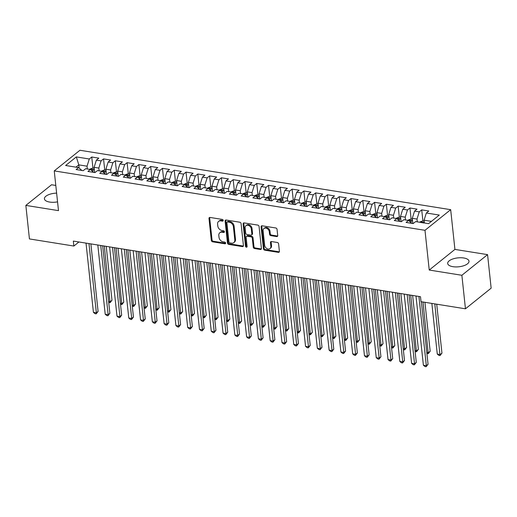 <?xml version="1.0" encoding="UTF-8"?>
<svg xmlns="http://www.w3.org/2000/svg" width="517" height="517" viewBox="0 0 517 517"><rect width="100%" height="100%" fill="white"/><g stroke="black" fill="none" stroke-linecap="round" stroke-linejoin="round"><path stroke-width="0.78" d="M223.202 220.397A0.944 0.717 -128.8 0 0 222.297 219.415L210.005 217.444A1.351 1.028 -128.8 0 0 208.984 218.478L211.324 240.418A1.351 1.028 -128.8 0 0 212.61 241.82L224.901 243.791A0.944 0.717 -128.8 0 0 224.721 242.085L223.131 241.827A4.317 3.289 -128.8 0 1 219.014 237.335L218.814 235.506A4.317 3.289 -128.8 0 1 219.815 232.734A4.317 3.289 -128.8 0 1 222.103 232.198L223.693 232.456A0.944 0.717 -128.8 0 0 223.512 230.75L221.916 230.492A4.317 3.289 -128.8 0 1 217.799 226L217.605 224.171A4.317 3.289 -128.8 0 1 218.601 221.399A4.317 3.289 -128.8 0 1 220.888 220.862L222.478 221.121A0.944 0.717 -128.8 0 0 223.202 220.397M463.755 257.983A10.721 4.472 -6.1 0 0 452.84 258.965A10.721 4.472 -6.1 0 0 447.683 263.47A10.721 4.472 -6.1 0 0 452.924 266.682A10.721 4.472 -6.1 0 0 463.839 265.699A10.721 4.472 -6.1 0 0 468.997 261.195A10.721 4.472 -6.1 0 0 463.755 257.983M56.624 193.125A10.721 4.472 -6.1 0 0 44.417 198.851A10.721 4.472 -6.1 0 0 49.658 202.063A10.721 4.472 -6.1 0 0 57.555 201.863M276.685 236.573A1.351 1.028 -128.8 0 0 277.713 235.539L277.054 229.386A1.351 1.028 -128.8 0 0 275.768 227.978L262.119 225.793A1.351 1.028 -128.8 0 0 261.091 226.827L263.437 248.767A1.351 1.028 -128.8 0 0 264.723 250.17L278.372 252.354A1.351 1.028 -128.8 0 0 279.4 251.327L278.605 243.888A1.351 1.028 -128.8 0 0 277.319 242.486L271.477 241.549A1.351 1.028 -128.8 0 0 270.449 242.583L270.843 246.266A3.606 2.747 -128.8 0 1 270.01 248.587A3.606 2.747 -128.8 0 1 266.759 248.522A3.606 2.747 -128.8 0 1 264.652 245.278L263.114 230.834A3.606 2.747 -128.8 0 1 263.948 228.514A3.606 2.747 -128.8 0 1 267.192 228.585A3.606 2.747 -128.8 0 1 269.299 231.823L269.557 234.233A1.351 1.028 -128.8 0 0 270.843 235.636L276.685 236.573L277.377 236.017A1.351 1.028 -128.8 0 0 277.661 236.023M461.875 275.277L487.57 254.635L454.921 249.407L429.233 270.042L461.875 275.277L465.455 308.804L421.032 301.682L420.495 296.713L73.33 241.084L73.86 246.047L78.927 241.975M429.233 270.042L424.987 230.311L54.246 170.901L79.941 150.266L450.675 209.676L424.987 230.311M55.804 185.448L51.545 184.769L25.85 205.404L58.492 210.632L54.246 170.901M25.85 205.404L29.43 238.932L73.86 246.047M241.077 223.622A1.351 1.028 -128.8 0 0 239.791 222.213L226.142 220.029A1.351 1.028 -128.8 0 0 225.115 221.063L227.461 243.003A1.351 1.028 -128.8 0 0 228.747 244.405L242.395 246.59A1.351 1.028 -128.8 0 0 243.423 245.556L241.077 223.622M244.134 222.911L257.783 225.095A1.351 1.028 -128.8 0 1 259.069 226.504L261.415 248.438A1.351 1.028 -128.8 0 1 260.387 249.472L254.545 248.541A1.351 1.028 -128.8 0 1 253.259 247.132L252.309 238.24A1.351 1.028 -128.8 0 0 251.016 236.831L247.145 236.211A1.351 1.028 -128.8 0 0 246.118 237.245L247.107 246.506A0.944 0.717 -128.8 0 1 245.491 246.247L243.106 223.945A1.351 1.028 -128.8 0 1 244.134 222.911M92.944 168.083L91.755 157.006L89.292 158.99L76.329 156.91L65.633 165.498L78.597 167.579L76.135 169.557L83.205 170.688L85.667 168.71L90.385 169.466L87.916 171.444L94.986 172.581L97.455 170.597L102.166 171.353L99.703 173.331L106.773 174.468L109.236 172.484L113.953 173.24L111.485 175.224L118.555 176.355L121.023 174.378L125.734 175.127L123.272 177.111L130.342 178.242L132.804 176.265L137.522 177.021L135.053 178.998L142.123 180.129L144.592 178.152L149.303 178.908L146.841 180.885L153.911 182.023L156.373 180.039L161.091 180.795L158.622 182.772L165.692 183.91L168.161 181.926L172.872 182.682L170.41 184.666L177.48 185.797L179.942 183.819L184.659 184.575L182.191 186.553L189.261 187.684L191.729 185.706L196.441 186.463L193.978 188.44L201.048 189.571L203.511 187.593L208.228 188.35L205.76 190.327L212.83 191.464L215.298 189.48L220.009 190.237L217.547 192.221L224.617 193.352L227.079 191.374L231.797 192.124L229.328 194.108L236.398 195.239L238.867 193.261L243.578 194.017L241.116 195.995L248.186 197.126L250.648 195.148L255.366 195.904L252.897 197.882L259.967 199.019L262.436 197.035L267.147 197.791L264.685 199.769L271.755 200.906L274.217 198.922L278.934 199.678L276.466 201.662L283.536 202.793L286.004 200.816L290.716 201.565L288.253 203.549L295.323 204.68L297.786 202.703L302.503 203.459L300.034 205.436L307.104 206.567L309.573 204.59L314.284 205.346L311.822 207.323L318.892 208.461L321.354 206.477L326.072 207.233L323.603 209.217L330.673 210.348L333.142 208.364L337.853 209.12L335.391 211.104L342.461 212.235L344.923 210.257L349.641 211.014L347.172 212.991L354.242 214.122L356.711 212.144L361.422 212.901L358.96 214.878L366.03 216.009L368.492 214.032L373.209 214.788L370.741 216.765L377.817 217.903L380.279 215.919L384.991 216.675L382.528 218.659L389.598 219.79L392.06 217.812L396.778 218.562L394.309 220.546L401.386 221.677L403.848 219.699L408.559 220.455L406.097 222.433L413.167 223.564L415.629 221.586L428.593 223.661L439.288 215.072L426.325 212.998L424.082 220.197L424.379 222.989M91.755 157.006L98.831 158.137L96.362 160.121L101.073 160.877L98.831 168.07L99.128 170.868M104.725 169.97L103.542 158.893L101.073 160.877M103.542 158.893L110.612 160.031L108.15 162.008L112.861 162.765L110.612 169.964L110.909 172.756M116.512 171.857L115.323 160.787L112.861 162.765M115.323 160.787L122.4 161.918L119.931 163.895L124.642 164.652L122.4 171.851L122.697 174.643M128.294 173.744L127.111 162.674L124.642 164.652M127.111 162.674L134.181 163.805L131.719 165.783L136.43 166.539L134.181 173.738L134.478 176.53M140.081 175.631L138.892 164.561L136.43 166.539M138.892 164.561L145.968 165.692L143.5 167.676L148.211 168.432L145.968 175.625L146.266 178.423M151.862 177.525L150.68 166.448L148.211 168.432M150.68 166.448L157.75 167.586L155.287 169.563L159.999 170.319L157.75 177.518L158.053 180.31M163.65 179.412L162.461 168.335L159.999 170.319M162.461 168.335L169.537 169.473L167.069 171.45L171.786 172.206L169.537 179.405L169.834 182.197M175.431 181.299L174.248 170.229L171.786 172.206M174.248 170.229L181.318 171.36L178.856 173.337L183.567 174.093L181.318 181.293L181.622 184.084M187.219 183.186L186.03 172.116L183.567 174.093M186.03 172.116L193.106 173.247L190.637 175.231L195.355 175.98L193.106 183.18L193.403 185.971M199 185.08L197.817 174.003L195.355 175.98M197.817 174.003L204.887 175.134L202.425 177.118L207.136 177.874L204.887 185.067L205.191 187.865M210.787 186.967L209.598 175.89L207.136 177.874M209.598 175.89L216.675 177.027L214.206 179.005L218.924 179.761L216.675 186.96L216.972 189.752M222.568 188.854L221.386 177.777L218.924 179.761M221.386 177.777L228.456 178.914L225.994 180.892L230.705 181.648L228.456 188.847L228.76 191.639M234.356 190.741L233.173 179.67L230.705 181.648M233.173 179.67L240.243 180.801L237.775 182.779L242.492 183.535L240.243 190.734L240.541 193.526M246.137 192.628L244.955 181.557L242.492 183.535M244.955 181.557L252.025 182.688L249.562 184.672L254.274 185.429L252.025 192.621L252.328 195.413M257.925 194.521L256.742 183.445L254.274 185.429M256.742 183.445L263.812 184.575L261.344 186.559L266.061 187.316L263.812 194.515L264.109 197.307M269.706 196.408L268.523 185.332L266.061 187.316M268.523 185.332L275.593 186.469L273.131 188.447L277.842 189.203L275.593 196.402L275.897 199.194M281.494 198.295L280.311 187.225L277.842 189.203M280.311 187.225L287.381 188.356L284.912 190.334L289.63 191.09L287.381 198.289L287.678 201.081M293.275 200.182L292.092 189.112L289.63 191.09M292.092 189.112L299.162 190.243L296.7 192.221L301.411 192.977L299.162 200.176L299.466 202.968M305.062 202.069L303.88 190.999L301.411 192.977M303.88 190.999L310.95 192.13L308.481 194.114L313.199 194.87L310.95 202.063L311.247 204.861M316.843 203.963L315.661 192.886L313.199 194.87M315.661 192.886L322.731 194.024L320.269 196.001L324.98 196.757L322.731 203.957L323.035 206.748M328.631 205.85L327.448 194.773L324.98 196.757M327.448 194.773L334.518 195.911L332.05 197.888L336.767 198.644L334.518 205.844L334.816 208.635M340.412 207.737L339.23 196.667L336.767 198.644M339.23 196.667L346.3 197.798L343.837 199.775L348.548 200.531L346.3 207.731L346.603 210.522M352.2 209.624L351.017 198.554L348.548 200.531M351.017 198.554L358.087 199.685L355.618 201.669L360.336 202.418L358.087 209.618L358.384 212.409M363.981 211.518L362.798 200.441L360.336 202.418M362.798 200.441L369.868 201.572L367.406 203.556L372.117 204.312L369.868 211.505L370.172 214.303M375.769 213.405L374.586 202.328L372.117 204.312M374.586 202.328L381.656 203.465L379.187 205.443L383.905 206.199L381.656 213.398L381.953 216.19M387.55 215.292L386.367 204.215L383.905 206.199M386.367 204.215L393.437 205.352L390.975 207.33L395.686 208.086L393.437 215.285L393.741 218.077M399.337 217.179L398.155 206.109L395.686 208.086M398.155 206.109L405.225 207.239L402.756 209.217L407.474 209.973L405.225 217.172L405.522 219.964M411.118 219.066L409.936 207.996L407.474 209.973M409.936 207.996L417.006 209.127L414.544 211.11L419.255 211.867L417.006 219.059L417.309 221.851M422.906 220.959L421.723 209.883L419.255 211.867M421.723 209.883L428.793 211.014L426.325 212.998M411.887 223.363L408.559 220.455M431.443 221.373L424.082 220.197M400.106 221.47L396.778 218.562M417.006 219.059L412.295 218.303L412.85 223.518M414.544 211.11L412.295 218.303M388.319 219.583L384.991 216.675M405.225 217.172L400.513 216.416L401.069 221.625M402.756 209.217L400.513 216.416M376.538 217.696L373.209 214.788M393.437 215.285L388.726 214.529L389.282 219.738M390.975 207.33L388.726 214.529M364.75 215.809L361.422 212.901M381.656 213.398L376.945 212.642L377.5 217.851M379.187 205.443L376.945 212.642M352.969 213.922L349.641 211.014M369.868 211.505L365.157 210.755L365.713 215.964M367.406 203.556L365.157 210.755M341.181 212.028L337.853 209.12M358.087 209.618L353.376 208.862L353.932 214.07M355.618 201.669L353.376 208.862M329.4 210.141L326.072 207.233M346.3 207.731L341.588 206.974L342.144 212.183M343.837 199.775L341.588 206.974M317.612 208.254L314.284 205.346M334.518 205.844L329.807 205.087L330.363 210.296M332.05 197.888L329.807 205.087M305.831 206.367L302.503 203.459M322.731 203.957L318.02 203.2L318.575 208.409M320.269 196.001L318.02 203.2M294.044 204.473L290.716 201.565M310.95 202.063L306.238 201.307L306.794 206.522M308.481 194.114L306.238 201.307M282.263 202.586L278.934 199.678M299.162 200.176L294.451 199.42L295.007 204.629M296.7 192.221L294.451 199.42M270.475 200.699L267.147 197.791M287.381 198.289L282.663 197.533L283.226 202.742M284.912 190.334L282.663 197.533M258.694 198.812L255.366 195.904M275.593 196.402L270.882 195.646L271.438 200.855M273.131 188.447L270.882 195.646M246.906 196.925L243.578 194.017M263.812 194.515L259.095 193.759L259.657 198.967M261.344 186.559L259.095 193.759M235.125 195.032L231.797 192.124M252.025 192.621L247.313 191.865L247.869 197.08M249.562 184.672L247.313 191.865M223.338 193.145L220.009 190.237M240.243 190.734L235.526 189.978L236.088 195.187M237.775 182.779L235.526 189.978M211.556 191.258L208.228 188.35M228.456 188.847L223.745 188.091L224.3 193.3M225.994 180.892L223.745 188.091M199.769 189.371L196.441 186.463M216.675 186.96L211.957 186.204L212.519 191.413M214.206 179.005L211.957 186.204M187.988 187.484L184.659 184.575M204.887 185.067L200.176 184.317L200.732 189.526M202.425 177.118L200.176 184.317M176.2 185.59L172.872 182.682M193.106 183.18L188.388 182.423L188.951 187.632M190.637 175.231L188.388 182.423M164.419 183.703L161.091 180.795M181.318 181.293L176.607 180.536L177.163 185.745M178.856 173.337L176.607 180.536M152.631 181.816L149.303 178.908M169.537 179.405L164.82 178.649L165.382 183.858M167.069 171.45L164.82 178.649M140.844 179.929L137.522 177.021M157.75 177.518L153.038 176.762L153.594 181.971M155.287 169.563L153.038 176.762M129.063 178.035L125.734 175.127M145.968 175.625L141.251 174.869L141.813 180.084M143.5 167.676L141.251 174.869M117.275 176.148L113.953 173.24M134.181 173.738L129.47 172.982L130.025 178.191M131.719 165.783L129.47 172.982M105.494 174.261L102.166 171.353M122.4 171.851L117.682 171.095L118.244 176.303M119.931 163.895L117.682 171.095M93.706 172.374L90.385 169.466M110.612 169.964L105.901 169.208L106.457 174.416M108.15 162.008L105.901 169.208M81.925 170.487L78.597 167.579M98.831 168.07L94.113 167.321L94.676 172.529M96.362 160.121L94.113 167.321M465.455 308.804L491.15 288.163L487.57 254.635M454.921 249.407L450.675 209.676M79.133 168.019L78.797 164.865L75.947 167.153M89.292 158.99L87.043 166.183L87.341 168.975M87.043 166.183L78.797 164.865L76.329 156.91M223.202 220.565A0.944 0.717 -128.8 0 1 223.176 220.559L221.586 220.307A4.317 3.289 -128.8 0 0 219.298 220.843L218.601 221.399M219.815 232.734L220.507 232.178A4.317 3.289 -128.8 0 1 222.795 231.642L224.384 231.894A0.944 0.717 -128.8 0 0 224.41 231.9M209.721 217.437A1.351 1.028 -128.8 0 0 209.676 217.915L212.022 239.856A1.351 1.028 -128.8 0 0 213.308 241.258L225.599 243.229A0.944 0.717 -128.8 0 0 225.625 243.236M225.858 220.022A1.351 1.028 -128.8 0 0 225.813 220.507L228.159 242.441A1.351 1.028 -128.8 0 0 229.445 243.85L243.093 246.034A1.351 1.028 -128.8 0 0 243.378 246.04M227.596 221.942A0.944 0.717 -128.8 0 0 226.879 222.665L228.941 241.917A0.944 0.717 -128.8 0 0 229.839 242.9L231.519 243.171A4.317 3.289 -128.8 0 0 233.8 242.635A4.317 3.289 -128.8 0 0 234.802 239.862L233.393 226.698A4.317 3.289 -128.8 0 0 229.277 222.207L227.596 221.942L228.294 221.379A0.944 0.717 -128.8 0 0 227.79 221.496L227.099 222.058M233.8 242.635L234.498 242.079A4.317 3.289 -128.8 0 0 235.493 239.306L234.802 239.862M228.294 221.379L229.968 221.651A4.317 3.289 -128.8 0 1 234.091 226.142L235.493 239.306M246.428 236.379L247.126 235.823A1.351 1.028 -128.8 0 1 247.837 235.655L251.714 236.275A1.351 1.028 -128.8 0 1 253 237.678L253.95 246.577A1.351 1.028 -128.8 0 0 255.236 247.979L261.079 248.916A1.351 1.028 -128.8 0 0 261.363 248.923M243.85 222.905A1.351 1.028 -128.8 0 0 243.798 223.389L246.182 245.691A0.944 0.717 -128.8 0 0 247.107 246.68M251.32 229.005A3.606 2.747 -128.8 0 0 249.213 225.761A3.606 2.747 -128.8 0 0 245.963 225.696A3.606 2.747 -128.8 0 0 245.129 228.01L245.672 233.102A1.351 1.028 -128.8 0 0 246.964 234.505L250.835 235.125A1.351 1.028 -128.8 0 0 251.863 234.091L251.32 229.005L252.012 228.449A3.606 2.747 -128.8 0 0 249.911 225.205A3.606 2.747 -128.8 0 0 246.661 225.141L245.963 225.696M251.553 234.957L252.244 234.401A1.351 1.028 -128.8 0 0 252.554 233.535L251.863 234.091M252.012 228.449L252.554 233.535M263.948 228.514L264.639 227.958A3.606 2.747 -128.8 0 1 267.89 228.023A3.606 2.747 -128.8 0 1 269.997 231.267L270.249 233.678A1.351 1.028 -128.8 0 0 271.541 235.08L277.377 236.017M270.01 248.587L270.701 248.031A3.606 2.747 -128.8 0 0 271.535 245.711L270.843 246.266M271.192 241.542A1.351 1.028 -128.8 0 0 271.141 242.027L271.535 245.711M261.835 225.787A1.351 1.028 -128.8 0 0 261.783 226.272L264.129 248.205A1.351 1.028 -128.8 0 0 265.415 249.614L279.064 251.798A1.351 1.028 -128.8 0 0 279.348 251.805M94.217 168.283L92.75 168.051L90.184 168.975A3.645 1.803 99.1 0 0 89.809 169.376M108.609 301.392L110.25 301.65L111.989 300.254L106.231 246.35M92.724 171.398A3.645 1.803 -80.9 0 1 93.331 170.132C93.377 169.427 92.905 169.35 91.916 169.906A3.645 1.803 99.1 0 0 91.593 170.468M111.989 300.254L110.063 302.703L104.311 246.047M110.063 302.703L108.719 302.374M88.969 243.585L96.362 312.804L93.415 312.333L86.022 243.113M90.882 243.895L98.101 311.415L96.362 312.804L96.175 313.858L94.992 313.67L93.415 312.333M98.101 311.415L96.175 313.858M106.004 170.177L104.537 169.938L101.972 170.868A3.645 1.803 99.1 0 0 101.59 171.263M120.396 303.279L122.038 303.537L123.776 302.148L118.012 248.244M104.505 173.285A3.645 1.803 -80.9 0 1 105.119 172.025C105.158 171.314 104.686 171.237 103.704 171.799A3.645 1.803 99.1 0 0 103.381 172.355M123.776 302.148L121.844 304.597L116.092 247.934M121.844 304.597L120.5 304.261M117.786 172.064L116.319 171.825L113.753 172.756A3.645 1.803 99.1 0 0 113.378 173.15M132.178 305.166L133.819 305.431L135.557 304.035L129.799 250.131M116.293 175.179A3.645 1.803 -80.9 0 1 116.9 173.912C116.945 173.201 116.474 173.124 115.491 173.686A3.645 1.803 99.1 0 0 115.162 174.242M135.557 304.035L133.632 306.484L127.88 249.821M133.632 306.484L132.287 306.154M100.75 245.478L108.15 314.698L105.203 314.22L97.803 245.006M102.67 245.782L109.882 313.302L108.15 314.698L107.956 315.751L106.78 315.557L105.203 314.22M109.882 313.302L107.956 315.751M112.538 247.365L119.931 316.585L116.984 316.113L109.591 246.893M114.451 247.669L121.669 315.189L119.931 316.585L119.744 317.638L118.561 317.451L116.984 316.113M121.669 315.189L119.744 317.638M129.573 173.951L128.106 173.718L125.541 174.643A3.645 1.803 99.1 0 0 125.159 175.037M143.965 307.053L145.607 307.318L147.345 305.922L141.58 252.018M128.074 177.066A3.645 1.803 -80.9 0 1 128.688 175.799C128.727 175.089 128.255 175.017 127.272 175.573A3.645 1.803 99.1 0 0 126.949 176.135M147.345 305.922L145.413 308.371L139.661 251.714M145.413 308.371L144.069 308.042M141.354 175.838L139.887 175.606L137.322 176.53A3.645 1.803 99.1 0 0 136.947 176.924M155.746 308.94L157.388 309.205L159.126 307.809L153.368 253.905M139.861 178.953A3.645 1.803 -80.9 0 1 140.469 177.686C140.514 176.982 140.042 176.904 139.06 177.46A3.645 1.803 99.1 0 0 138.73 178.022M159.126 307.809L157.2 310.258L151.449 253.601M157.2 310.258L155.856 309.929M124.319 249.252L131.719 318.472L128.772 318L121.372 248.78M126.238 249.562L133.451 317.076L131.719 318.472L131.525 319.525L130.349 319.338L128.772 318M133.451 317.076L131.525 319.525M136.107 251.139L143.5 320.359L140.553 319.887L133.16 250.667M138.02 251.449L145.238 318.963L143.5 320.359L143.312 321.412L142.136 321.225L140.553 319.887M145.238 318.963L143.312 321.412M153.142 177.725L151.675 177.493L149.109 178.417A3.645 1.803 99.1 0 0 148.728 178.817M167.534 310.833L169.175 311.092L170.914 309.702L165.149 255.799M151.643 180.84A3.645 1.803 -80.9 0 1 152.256 179.573C152.295 178.869 151.83 178.792 150.841 179.347A3.645 1.803 99.1 0 0 150.518 179.91M170.914 309.702L168.981 312.145L163.23 255.488M168.981 312.145L167.637 311.816M147.888 253.033L155.287 322.246L152.341 321.774L144.941 252.554M149.807 253.336L157.019 320.857L155.287 322.246L155.094 323.306L153.917 323.112L152.341 321.774M157.019 320.857L155.094 323.306M164.923 179.619L163.456 179.38L160.89 180.31A3.645 1.803 99.1 0 0 160.516 180.704M179.321 312.72L180.956 312.979L182.695 311.589L176.937 257.686M163.43 182.727A3.645 1.803 -80.9 0 1 164.038 181.467C164.083 180.756 163.611 180.679 162.629 181.241A3.645 1.803 99.1 0 0 162.299 181.797M182.695 311.589L180.769 314.039L175.017 257.376M180.769 314.039L179.425 313.709M159.675 254.92L167.069 324.14L164.122 323.668L156.729 254.448M161.588 255.224L168.807 322.744L167.069 324.14L166.881 325.193L165.705 325.006L164.122 323.668M168.807 322.744L166.881 325.193M176.711 181.506L175.244 181.267L172.678 182.197A3.645 1.803 99.1 0 0 172.297 182.591M191.103 314.607L192.744 314.872L194.482 313.476L188.718 259.573M175.211 184.621A3.645 1.803 -80.9 0 1 175.825 183.354C175.864 182.643 175.399 182.572 174.41 183.128A3.645 1.803 99.1 0 0 174.087 183.69M194.482 313.476L192.55 315.926L186.799 259.263M192.55 315.926L191.206 315.596M188.492 183.393L187.025 183.16L184.459 184.084A3.645 1.803 99.1 0 0 184.084 184.479M202.89 316.494L204.525 316.759L206.264 315.364L200.506 261.46M186.999 186.508A3.645 1.803 -80.9 0 1 187.606 185.241C187.652 184.53 187.18 184.459 186.198 185.015A3.645 1.803 99.1 0 0 185.868 185.577M206.264 315.364L204.338 317.813L198.586 261.156M204.338 317.813L202.994 317.483M200.279 185.28L198.812 185.047L196.247 185.971A3.645 1.803 99.1 0 0 195.865 186.372M214.671 318.382L216.313 318.646L218.051 317.251L212.287 263.347M198.78 188.395A3.645 1.803 -80.9 0 1 199.394 187.128C199.433 186.424 198.967 186.346 197.979 186.902A3.645 1.803 99.1 0 0 197.656 187.464M218.051 317.251L216.119 319.7L210.367 263.043M216.119 319.7L214.775 319.37M212.06 187.167L210.593 186.934L208.028 187.865A3.645 1.803 99.1 0 0 207.653 188.259M226.459 320.275L228.094 320.534L229.832 319.144L224.074 265.24M210.568 190.282A3.645 1.803 -80.9 0 1 211.175 189.022C211.22 188.311 210.749 188.233 209.766 188.789A3.645 1.803 99.1 0 0 209.437 189.351M229.832 319.144L227.907 321.587L222.155 264.93M227.907 321.587L226.562 321.257M223.848 189.06L222.381 188.821L219.815 189.752A3.645 1.803 99.1 0 0 219.441 190.146M238.24 322.162L239.882 322.427L241.62 321.031L235.855 267.127M222.349 192.169A3.645 1.803 -80.9 0 1 222.963 190.909C223.001 190.198 222.536 190.12 221.547 190.683A3.645 1.803 99.1 0 0 221.224 191.238M241.62 321.031L239.688 323.48L233.936 266.817M239.688 323.48L238.343 323.151M235.629 190.947L234.162 190.708L231.597 191.639A3.645 1.803 99.1 0 0 231.222 192.033M250.028 324.049L251.663 324.314L253.401 322.918L247.643 269.014M234.136 194.062A3.645 1.803 -80.9 0 1 234.744 192.796C234.789 192.085 234.317 192.014 233.335 192.57A3.645 1.803 99.1 0 0 233.005 193.132M253.401 322.918L251.475 325.367L245.724 268.704M251.475 325.367L250.131 325.038M247.417 192.835L245.95 192.602L243.384 193.526A3.645 1.803 99.1 0 0 243.009 193.92M261.809 325.936L263.45 326.201L265.189 324.805L259.424 270.902M245.918 195.949A3.645 1.803 -80.9 0 1 246.531 194.683C246.577 193.978 246.105 193.901 245.116 194.457A3.645 1.803 99.1 0 0 244.793 195.019M265.189 324.805L263.263 327.255L257.505 270.598M263.263 327.255L261.912 326.925M259.198 194.722L257.731 194.489L255.165 195.413A3.645 1.803 99.1 0 0 254.791 195.814M273.596 327.83L275.238 328.088L276.97 326.692L271.212 272.789M257.705 197.837A3.645 1.803 -80.9 0 1 258.313 196.57C258.358 195.865 257.886 195.788 256.904 196.344A3.645 1.803 99.1 0 0 256.574 196.906M276.97 326.692L275.044 329.142L269.292 272.485M275.044 329.142L273.7 328.812M270.986 196.615L269.519 196.376L266.953 197.307A3.645 1.803 99.1 0 0 266.578 197.701M285.378 329.717L287.019 329.975L288.757 328.586L282.993 274.682M269.486 199.724A3.645 1.803 -80.9 0 1 270.1 198.463C270.145 197.752 269.674 197.675 268.685 198.237A3.645 1.803 99.1 0 0 268.362 198.793M288.757 328.586L286.832 331.035L281.074 274.372M286.832 331.035L285.481 330.699M282.767 198.502L281.3 198.263L278.734 199.194A3.645 1.803 99.1 0 0 278.359 199.588M297.165 331.604L298.807 331.869L300.539 330.473L294.78 276.569M281.274 201.617A3.645 1.803 -80.9 0 1 281.881 200.35C281.927 199.64 281.455 199.562 280.472 200.124A3.645 1.803 99.1 0 0 280.143 200.68M300.539 330.473L298.613 332.922L292.861 276.259M298.613 332.922L297.269 332.593M294.554 200.389L293.087 200.157L290.522 201.081A3.645 1.803 99.1 0 0 290.147 201.475M308.946 333.491L310.588 333.756L312.326 332.36L306.562 278.456M293.055 203.504A3.645 1.803 -80.9 0 1 293.669 202.237C293.714 201.527 293.242 201.456 292.254 202.011A3.645 1.803 99.1 0 0 291.931 202.574M312.326 332.36L310.4 334.809L304.642 278.152M310.4 334.809L309.05 334.48M306.342 202.276L304.868 202.044L302.303 202.968A3.645 1.803 99.1 0 0 301.928 203.362M320.734 335.378L322.375 335.643L324.107 334.247L318.349 280.343M304.843 205.391A3.645 1.803 -80.9 0 1 305.45 204.125C305.495 203.42 305.024 203.343 304.041 203.898A3.645 1.803 99.1 0 0 303.712 204.461M324.107 334.247L322.181 336.696L316.43 280.04M322.181 336.696L320.837 336.367M318.123 204.163L316.656 203.931L314.09 204.855A3.645 1.803 99.1 0 0 313.716 205.255M332.515 337.271L334.156 337.53L335.895 336.14L330.13 282.237M316.624 207.278A3.645 1.803 -80.9 0 1 317.238 206.012C317.283 205.307 316.811 205.23 315.822 205.785A3.645 1.803 99.1 0 0 315.499 206.348M335.895 336.14L333.969 338.583L328.217 281.927M333.969 338.583L332.618 338.254M329.911 206.057L328.444 205.818L325.872 206.748A3.645 1.803 99.1 0 0 325.497 207.143M344.303 339.158L345.944 339.417L347.676 338.028L341.918 284.124M328.411 209.165A3.645 1.803 -80.9 0 1 329.019 207.905C329.064 207.194 328.592 207.117 327.61 207.679A3.645 1.803 99.1 0 0 327.28 208.235M347.676 338.028L345.75 340.477L339.999 283.814M345.75 340.477L344.406 340.147M341.692 207.944L340.225 207.705L337.659 208.635A3.645 1.803 99.1 0 0 337.284 209.03M356.084 341.046L357.725 341.31L359.464 339.915L353.699 286.011M340.192 211.059A3.645 1.803 -80.9 0 1 340.806 209.792C340.852 209.081 340.38 209.01 339.391 209.566A3.645 1.803 99.1 0 0 339.068 210.128M359.464 339.915L357.538 342.364L351.786 285.701M357.538 342.364L356.187 342.034M353.479 209.831L352.012 209.598L349.44 210.522A3.645 1.803 99.1 0 0 349.065 210.917M367.871 342.933L369.513 343.198L371.245 341.802L365.487 287.898M351.98 212.946A3.645 1.803 -80.9 0 1 352.588 211.679C352.633 210.968 352.161 210.897 351.179 211.453A3.645 1.803 99.1 0 0 350.856 212.015M371.245 341.802L369.319 344.251L363.567 287.594M369.319 344.251L367.975 343.921M365.261 211.718L363.794 211.485L361.228 212.409A3.645 1.803 99.1 0 0 360.853 212.81M379.652 344.82L381.294 345.085L383.032 343.689L377.268 289.785M363.761 214.833A3.645 1.803 -80.9 0 1 364.375 213.566C364.42 212.862 363.949 212.784 362.96 213.34A3.645 1.803 99.1 0 0 362.637 213.902M383.032 343.689L381.107 346.138L375.355 289.481M381.107 346.138L379.756 345.808M377.048 213.605L375.581 213.372L373.009 214.303A3.645 1.803 99.1 0 0 372.634 214.697M391.44 346.713L393.082 346.972L394.814 345.582L389.055 291.678M375.549 216.72A3.645 1.803 -80.9 0 1 376.163 215.46C376.202 214.749 375.73 214.671 374.747 215.227A3.645 1.803 99.1 0 0 374.424 215.789M394.814 345.582L392.888 348.025L387.136 291.368M392.888 348.025L391.543 347.695M388.829 215.499L387.362 215.259L384.797 216.19A3.645 1.803 99.1 0 0 384.422 216.584M403.221 348.6L404.863 348.865L406.601 347.469L400.837 293.566M387.33 218.607A3.645 1.803 -80.9 0 1 387.944 217.347C387.989 216.636 387.517 216.558 386.529 217.121A3.645 1.803 99.1 0 0 386.205 217.676M406.601 347.469L404.675 349.919L398.924 293.255M404.675 349.919L403.325 349.589M400.617 217.386L399.15 217.146L396.578 218.077A3.645 1.803 99.1 0 0 396.203 218.471M415.009 350.487L416.65 350.752L418.382 349.356L412.624 295.453M399.118 220.5A3.645 1.803 -80.9 0 1 399.731 219.234C399.77 218.523 399.298 218.452 398.316 219.008A3.645 1.803 99.1 0 0 397.993 219.57M418.382 349.356L416.456 351.806L410.705 295.142M416.456 351.806L415.112 351.476M412.398 219.273L410.931 219.04L408.365 219.964A3.645 1.803 99.1 0 0 407.991 220.358M426.79 352.374L428.431 352.639L430.17 351.243L424.935 302.309M410.899 222.388A3.645 1.803 -80.9 0 1 411.513 221.121C411.558 220.416 411.086 220.339 410.097 220.895A3.645 1.803 99.1 0 0 409.774 221.457M430.17 351.243L428.244 353.693L423.022 301.999M428.244 353.693L426.9 353.363M171.457 256.807L178.856 326.027L175.909 325.555L168.51 256.335M173.376 257.111L180.595 324.631L178.856 326.027L178.662 327.08L177.486 326.893L175.909 325.555M180.595 324.631L178.662 327.08M183.244 258.694L190.637 327.914L187.69 327.442L180.297 258.222M185.157 259.004L192.376 326.518L190.637 327.914L190.45 328.967L189.274 328.78L187.69 327.442M192.376 326.518L190.45 328.967M195.025 260.581L202.425 329.801L199.478 329.329L192.078 260.109M196.945 260.891L204.163 328.405L202.425 329.801L202.231 330.854L201.055 330.667L199.478 329.329M204.163 328.405L202.231 330.854M206.813 262.474L214.206 331.688L211.266 331.216L203.866 262.003M208.732 262.778L215.944 330.298L214.206 331.688L214.019 332.748L212.842 332.554L211.266 331.216M215.944 330.298L214.019 332.748M218.594 264.361L225.994 333.581L223.047 333.11L215.647 263.89M220.513 264.665L227.732 332.185L225.994 333.581L225.8 334.635L224.624 334.447L223.047 333.11M227.732 332.185L225.8 334.635M230.382 266.249L237.775 335.468L234.834 334.997L227.435 265.777M232.301 266.559L239.513 334.072L237.775 335.468L237.587 336.522L236.411 336.334L234.834 334.997M239.513 334.072L237.587 336.522M242.163 268.136L249.562 337.355L246.615 336.884L239.216 267.664M244.082 268.446L251.301 335.96L249.562 337.355L249.368 338.409L248.192 338.221L246.615 336.884M251.301 335.96L249.368 338.409M253.95 270.023L261.344 339.242L258.403 338.771L251.003 269.551M255.87 270.333L263.082 337.853L261.344 339.242L261.156 340.296L259.98 340.108L258.403 338.771M263.082 337.853L261.156 340.296M265.732 271.916L273.131 341.136L270.184 340.658L262.785 271.444M267.651 272.22L274.87 339.74L273.131 341.136L272.937 342.189L271.761 341.996L270.184 340.658M274.87 339.74L272.937 342.189M277.519 273.803L284.912 343.023L281.972 342.551L274.572 273.331M279.438 274.107L286.651 341.627L284.912 343.023L284.725 344.076L283.549 343.889L281.972 342.551M286.651 341.627L284.725 344.076M289.3 275.69L296.7 344.91L293.753 344.438L286.353 275.218M291.22 276L298.438 343.514L296.7 344.91L296.506 345.963L295.33 345.776L293.753 344.438M298.438 343.514L296.506 345.963M301.088 277.577L308.481 346.797L305.541 346.325L298.141 277.106M303.007 277.887L310.219 345.401L308.481 346.797L308.294 347.851L307.117 347.663L305.541 346.325M310.219 345.401L308.294 347.851M312.869 279.471L320.269 348.684L317.322 348.212L309.922 278.993M314.788 279.775L322.007 347.295L320.269 348.684L320.075 349.744L318.899 349.55L317.322 348.212M322.007 347.295L320.075 349.744M324.657 281.358L332.05 350.578L329.109 350.106L321.71 280.886M326.576 281.662L333.788 349.182L332.05 350.578L331.862 351.631L330.686 351.444L329.109 350.106M333.788 349.182L331.862 351.631M336.438 283.245L343.837 352.465L340.89 351.993L333.491 282.773M338.357 283.555L345.576 351.069L343.837 352.465L343.65 353.518L342.467 353.331L340.89 351.993M345.576 351.069L343.65 353.518M348.225 285.132L355.618 354.352L352.678 353.88L345.278 284.66M350.145 285.442L357.357 352.956L355.618 354.352L355.431 355.405L354.255 355.218L352.678 353.88M357.357 352.956L355.431 355.405M360.006 287.019L367.406 356.239L364.459 355.767L357.06 286.547M361.926 287.329L369.144 354.843L367.406 356.239L367.219 357.292L366.036 357.105L364.459 355.767M369.144 354.843L367.219 357.292M371.794 288.913L379.194 358.126L376.247 357.654L368.847 288.441M373.713 289.216L380.926 356.736L379.194 358.126L379 359.186L377.824 358.992L376.247 357.654M380.926 356.736L379 359.186M383.575 290.8L390.975 360.019L388.028 359.548L380.628 290.328M385.495 291.103L392.713 358.624L390.975 360.019L390.787 361.073L389.605 360.885L388.028 359.548M392.713 358.624L390.787 361.073M395.363 292.687L402.762 361.906L399.815 361.435L392.416 292.215M397.282 292.997L404.494 360.511L402.762 361.906L402.569 362.96L401.392 362.772L399.815 361.435M404.494 360.511L402.569 362.96M407.144 294.574L414.544 363.794L411.597 363.322L404.197 294.102M409.063 294.884L416.282 362.398L414.544 363.794L414.356 364.847L413.173 364.659L411.597 363.322M416.282 362.398L414.356 364.847M424.186 221.16L422.719 220.927L420.147 221.851A3.645 1.803 99.1 0 0 419.772 222.252M431.857 303.414L437.272 354.055L440.219 354.526L441.951 353.13L436.723 304.196M423.3 223.008C423.339 222.304 422.867 222.226 421.885 222.782M441.951 353.13L440.025 355.58L434.803 303.886M440.025 355.58L438.849 355.392L437.272 354.055M418.932 296.461L426.331 365.681L423.384 365.209L415.985 295.989M421.381 301.741L428.063 364.291L426.331 365.681L426.137 366.734L424.961 366.547L423.384 365.209M428.063 364.291L426.137 366.734M221.586 220.307L220.888 220.862M224.384 231.894L223.693 232.456M222.795 231.642L222.103 232.198M225.599 243.229L224.901 243.791M213.308 241.258L212.61 241.82M212.022 239.856L211.324 240.418M209.676 217.915L208.984 218.478M223.176 220.559L222.478 221.121M243.093 246.034L242.395 246.59M229.445 243.85L228.747 244.405M228.159 242.441L227.461 243.003M225.813 220.507L225.115 221.063M234.091 226.142L233.393 226.698M229.968 221.651L229.277 222.207M261.079 248.916L260.387 249.472M255.236 247.979L254.545 248.541M253.95 246.577L253.259 247.132M253 237.678L252.309 238.24M251.714 236.275L251.016 236.831M247.837 235.655L247.145 236.211M246.182 245.691L245.491 246.247M243.798 223.389L243.106 223.945M271.541 235.08L270.843 235.636M270.249 233.678L269.557 234.233M269.997 231.267L269.299 231.823M271.141 242.027L270.449 242.583M279.064 251.798L278.372 252.354M265.415 249.614L264.723 250.17M264.129 248.205L263.437 248.767M261.783 226.272L261.091 226.827M94.359 169.615L90.249 168.956M92.02 170.817L91.916 169.906M106.147 171.502L102.036 170.843M103.801 172.704L103.704 171.799M117.928 173.389L113.818 172.73M115.588 174.591L115.491 173.686M129.715 175.276L125.605 174.617M127.369 176.484L127.272 175.573M141.496 177.169L137.386 176.51M139.157 178.371L139.06 177.46M153.284 179.056L149.174 178.397M150.938 180.259L150.841 179.347M165.065 180.944L160.955 180.284M162.726 182.146L162.629 181.241M176.853 182.831L172.743 182.171M174.507 184.033L174.41 183.128M188.634 184.718L184.524 184.058M186.294 185.926L186.198 185.015M200.422 186.611L196.311 185.952M198.076 187.813L197.979 186.902M212.203 188.498L208.093 187.839M209.863 189.7L209.766 188.789M223.99 190.385L219.88 189.726M221.644 191.587L221.547 190.683M235.771 192.272L231.661 191.613M233.432 193.474L233.335 192.57M247.559 194.159L243.449 193.507M245.213 195.368L245.116 194.457M259.34 196.053L255.23 195.394M257.001 197.255L256.904 196.344M271.128 197.94L267.018 197.281M268.782 199.142L268.685 198.237M282.909 199.827L278.799 199.168M280.569 201.029L280.472 200.124M294.696 201.714L290.586 201.055M292.351 202.922L292.254 202.011M306.478 203.608L302.367 202.948M304.138 204.81L304.041 203.898M318.265 205.495L314.155 204.835M315.919 206.697L315.822 205.785M330.046 207.382L325.936 206.722M327.707 208.584L327.61 207.679M341.834 209.269L337.724 208.609M339.488 210.471L339.391 209.566M353.615 211.156L349.505 210.497M351.276 212.364L351.179 211.453M365.403 213.049L361.293 212.39M363.057 214.251L362.96 213.34M377.19 214.936L373.074 214.277M374.844 216.138L374.747 215.227M388.971 216.823L384.861 216.164M386.626 218.025L386.529 217.121M400.759 218.71L396.642 218.051M398.413 219.912L398.316 219.008M412.54 220.597L408.43 219.945M410.194 221.806L410.097 220.895M424.328 222.491L420.211 221.832"/></g></svg>

